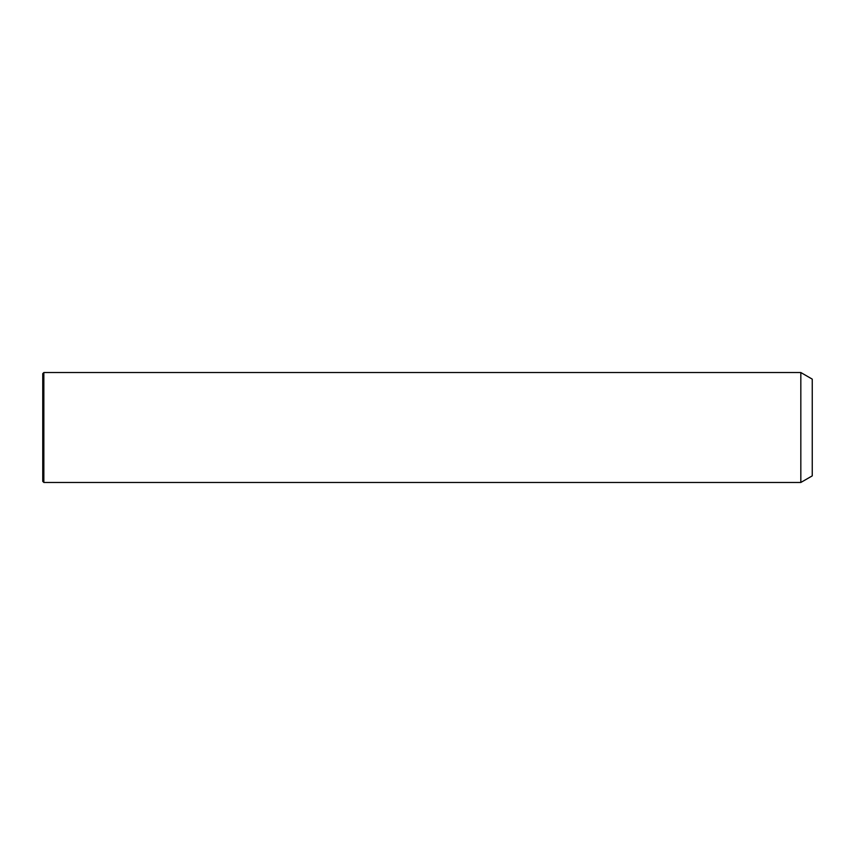 <?xml version="1.0" encoding="UTF-8"?>
<svg xmlns="http://www.w3.org/2000/svg" width="855" height="855" viewBox="0 0 855 855"><rect width="100%" height="100%" fill="white"/><g stroke="black" fill="none" stroke-linecap="round" stroke-linejoin="round"><path stroke-width="1.28" d="M800.825 482.466L800.825 372.534L43.851 372.534L43.851 482.466L800.825 482.466L812.25 475.872L812.25 379.128L800.825 372.534M43.851 482.466L42.75 481.365L42.75 373.635L43.851 372.534"/></g></svg>
